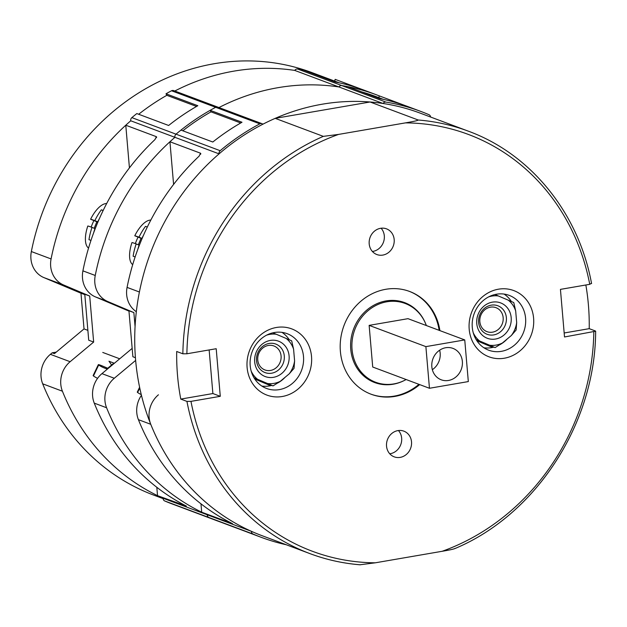<?xml version="1.0" encoding="UTF-8"?>
<svg xmlns="http://www.w3.org/2000/svg" width="627" height="627" viewBox="0 0 627 627"><rect width="100%" height="100%" fill="white"/><g stroke="black" fill="none" stroke-linecap="round" stroke-linejoin="round"><path stroke-width="0.94" d="M418.201 120.008C418.303 120.447 414.047 121.403 405.426 122.884L338.564 134.413L323.32 136.365L275.214 118.346L370.087 101.989A225.587 203.438 -69.5 0 1 420.129 113.111L468.236 131.129A225.587 203.438 110.5 0 0 418.201 120.008L370.087 101.989M591.308 283.38L589.748 284.321L560.436 289.376L564.512 336.973L595.65 331.205C595.399 423.249 536.156 514.728 454.74 548.641M323.32 136.365A225.587 203.438 110.5 0 0 182.857 353.793L186.885 353.777L216.205 348.722L220.281 396.319L190.969 401.374L186.94 401.398A225.587 203.438 110.5 0 0 310.012 553.649A225.587 203.438 110.5 0 0 360.055 564.762L375.291 562.811L442.153 551.29C450.178 549.934 454.442 548.978 454.928 548.413M276.358 327.482A35.363 31.891 110.5 0 0 247.116 367.547A35.363 31.891 110.5 0 0 282.275 396.499A35.363 31.891 110.5 0 0 311.517 356.442A35.363 31.891 110.5 0 0 276.358 327.482M498.441 289.196A35.363 31.891 110.5 0 0 469.2 329.253A35.363 31.891 110.5 0 0 504.359 358.213A35.363 31.891 110.5 0 0 533.601 318.155A35.363 31.891 110.5 0 0 498.441 289.196M397.886 430.608A13.716 12.368 110.5 0 0 386.632 442.874A13.716 12.368 110.5 0 0 394.218 456.848A13.716 12.368 110.5 0 0 400.175 457.389A13.716 12.368 110.5 0 0 411.43 445.123A13.716 12.368 110.5 0 0 403.843 431.149A13.716 12.368 110.5 0 0 397.886 430.608M380.542 228.306A13.716 12.368 110.5 0 0 369.287 240.572A13.716 12.368 110.5 0 0 376.874 254.546A13.716 12.368 110.5 0 0 382.838 255.087A13.716 12.368 110.5 0 0 394.085 242.821A13.716 12.368 110.5 0 0 386.498 228.847A13.716 12.368 110.5 0 0 380.542 228.306M439.903 330.617A54.87 49.486 110.5 0 0 409.603 291.461A54.87 49.486 110.5 0 0 385.77 289.298A54.87 49.486 110.5 0 0 340.751 338.345A54.87 49.486 110.5 0 0 371.113 394.234A54.87 49.486 110.5 0 0 394.947 396.397A54.87 49.486 110.5 0 0 419.682 384.61M370.745 394.093A54.87 49.486 110.5 0 0 394.211 396.123A54.87 49.486 110.5 0 0 418.938 384.335M439.159 330.343A54.87 49.486 110.5 0 0 409.235 291.328M404.211 380.534A42.675 38.49 -69.5 0 1 393.192 384.218A42.675 38.49 -69.5 0 1 374.648 382.541A42.675 38.49 -69.5 0 1 351.034 339.066A42.675 38.49 -69.5 0 1 386.044 300.921A42.675 38.49 -69.5 0 1 404.587 302.606A42.675 38.49 -69.5 0 1 425.561 323.532M360.055 564.762L360.282 564.809C342.945 563.414 326.189 559.692 310.012 553.649L261.906 535.63A225.587 203.438 -69.5 0 1 134.844 331.816A225.587 203.438 -69.5 0 1 275.214 118.346M261.859 386.075A29.265 26.389 110.5 0 0 269.43 385.934A29.265 26.389 110.5 0 0 271.742 385.425M277.8 382.972A29.265 26.389 110.5 0 0 285.089 377.297M289.29 339.803A29.265 26.389 110.5 0 0 281.97 332.365M269.916 384.743L269.367 385.197L254.781 379.014M483.942 347.789A29.265 26.389 110.5 0 0 491.513 347.648A29.265 26.389 110.5 0 0 493.825 347.139M499.884 344.685A29.265 26.389 110.5 0 0 507.172 339.011M511.381 301.509A29.265 26.389 110.5 0 0 504.053 294.079M476.865 340.727L491.45 346.911L491.999 346.449M274.399 332.506A29.265 26.389 110.5 0 0 250.392 358.668A29.265 26.389 110.5 0 0 266.585 388.474A29.265 26.389 110.5 0 0 279.297 389.626A29.265 26.389 110.5 0 0 303.303 363.472A29.265 26.389 110.5 0 0 287.111 333.658A29.265 26.389 110.5 0 0 274.399 332.506M496.482 294.22A29.265 26.389 110.5 0 0 472.476 320.381A29.265 26.389 110.5 0 0 488.668 350.187A29.265 26.389 110.5 0 0 501.381 351.339A29.265 26.389 110.5 0 0 525.395 325.178A29.265 26.389 110.5 0 0 509.195 295.372A29.265 26.389 110.5 0 0 496.482 294.22M182.857 353.793L176.696 351.488A225.587 203.438 -69.5 0 0 180.772 399.085L212.882 393.552L209.144 349.937M220.281 396.319L212.882 393.552M186.94 401.398L180.772 399.085M585.853 284.995A225.587 203.438 -69.5 0 1 589.223 328.666L564.175 332.984M595.391 330.978L589.223 328.666M389.743 453.776A13.716 12.368 110.5 0 0 390.307 453.689A13.716 12.368 110.5 0 0 400.857 444.347A13.716 12.368 110.5 0 0 398.451 430.53M372.399 251.474A13.716 12.368 110.5 0 0 372.963 251.388A13.716 12.368 110.5 0 0 383.512 242.046A13.716 12.368 110.5 0 0 381.106 228.228M258.786 353.448A12.806 11.545 -69.5 0 1 273.905 345.963A12.806 11.545 -69.5 0 1 280.05 362.461A12.806 11.545 -69.5 0 1 264.931 369.946A12.806 11.545 -69.5 0 1 258.786 353.448M287.581 365.533A18.904 17.047 -69.5 0 1 264.649 376.333A18.904 17.047 -69.5 0 1 256.192 352.225A18.904 17.047 -69.5 0 1 279.125 341.417A18.904 17.047 -69.5 0 1 287.581 365.533M251.176 371.09A25.111 22.65 110.5 0 0 257.579 379.296L267.517 383.512A25.111 22.65 110.5 0 0 280.285 381.31L289.227 373.841A25.111 22.65 110.5 0 0 294.596 360.893L293.593 349.208A25.111 22.65 110.5 0 0 286.194 338.462L276.248 334.246A25.111 22.65 110.5 0 0 266.577 335.171M267.517 383.512L273.011 385.895L280.285 381.31M254.029 377.815L257.579 379.296M289.227 373.841L294.039 368.331L294.596 360.893M276.248 334.246L272.855 332.827M293.593 349.208L291.68 340.845L286.194 338.462M255.894 379.492L273.011 385.895M257.744 352.954A15.244 13.747 110.5 0 0 265.056 372.595A15.244 13.747 110.5 0 0 283.067 363.691A15.244 13.747 110.5 0 0 275.755 344.051A15.244 13.747 110.5 0 0 257.744 352.954M480.87 315.162A12.806 11.545 -69.5 0 1 495.996 307.677A12.806 11.545 -69.5 0 1 502.133 324.175A12.806 11.545 -69.5 0 1 487.014 331.659A12.806 11.545 -69.5 0 1 480.87 315.162M509.665 327.239A18.904 17.047 -69.5 0 1 486.732 338.047A18.904 17.047 -69.5 0 1 478.276 313.939A18.904 17.047 -69.5 0 1 501.208 303.131A18.904 17.047 -69.5 0 1 509.665 327.239M473.26 332.804A25.111 22.65 110.5 0 0 479.663 341.01L489.609 345.226A25.111 22.65 110.5 0 0 502.368 343.024L511.311 335.547A25.111 22.65 110.5 0 0 516.679 322.607L515.676 310.914A25.111 22.65 110.5 0 0 508.278 300.168L498.332 295.96A25.111 22.65 110.5 0 0 488.66 296.885M489.609 345.226L495.095 347.609L502.368 343.024M476.112 339.528L479.663 341.01M511.311 335.547L516.123 330.037L516.679 322.607M498.332 295.96L494.938 294.533M515.676 310.914L513.764 302.559L508.278 300.168M477.978 341.198L495.095 347.609M479.835 314.668A15.244 13.747 110.5 0 0 487.148 334.309A15.244 13.747 110.5 0 0 505.15 325.397A15.244 13.747 110.5 0 0 497.838 305.764A15.244 13.747 110.5 0 0 479.835 314.668M406.124 379.539A42.072 37.941 110.5 0 1 393.881 383.904A42.072 37.941 -69.5 0 1 375.604 382.243A42.072 37.941 -69.5 0 1 352.327 339.395A42.072 37.941 -69.5 0 1 386.835 301.791A42.072 37.941 110.5 0 1 405.113 303.452A42.072 37.941 110.5 0 1 426.344 325.538M429.456 388.27L372.712 367.022L369.138 325.374L408.005 318.673L464.748 339.92L425.882 346.621L429.456 388.27L468.322 381.577L464.748 339.92M375.604 382.243L370.675 380.401A42.072 37.941 -69.5 0 1 368.402 379.453M405.113 303.452L400.175 301.603A42.072 37.941 110.5 0 0 397.847 300.827M369.138 325.374L425.882 346.621M448.501 380.464A16.764 15.119 110.5 0 0 462.256 365.47A16.764 15.119 110.5 0 0 452.984 348.393A16.764 15.119 110.5 0 0 445.695 347.734A16.764 15.119 110.5 0 0 431.94 362.719A16.764 15.119 110.5 0 0 441.22 379.797A16.764 15.119 110.5 0 0 448.501 380.464M432.348 369.687A16.764 15.119 110.5 0 0 439.652 350.195M430.584 117.03A3.049 2.751 110.5 0 0 428.986 114.702A227.413 205.092 -69.5 0 0 420.772 111.402L408.436 106.778A227.413 205.092 -69.5 0 0 379.476 98.549L347.648 86.628A227.413 205.092 -69.5 0 0 341.786 85.562A3.049 2.751 110.5 0 0 338.917 86.957L383.081 103.494A225.587 203.438 110.5 0 0 262.862 124.217A3.049 2.751 110.5 0 0 259.844 123.84A227.413 205.092 -69.5 0 0 220.179 150.699A3.049 2.751 110.5 0 0 219.074 153.866A225.587 203.438 110.5 0 0 139.406 292.01L127.069 287.393A225.587 203.438 -69.5 0 1 199.151 156.099L200.53 153.215L169.933 141.757A225.587 203.438 -69.5 0 1 174.917 137.329L219.074 153.866M286.21 544.738A227.413 205.092 -69.5 0 1 261.263 537.339A227.413 205.092 -69.5 0 1 253.042 534.039A3.049 2.751 110.5 0 1 251.435 531.335A225.587 203.438 110.5 0 1 150.746 424.291L138.41 419.667A24.39 21.992 -69.5 0 1 141.436 395.308M158.443 394.791A24.39 21.992 110.5 0 0 150.746 424.291M297.621 69.025L341.786 85.562A227.413 205.092 -69.5 0 1 376.608 94.857L364.279 90.241A227.413 205.092 -69.5 0 0 335.32 82.012L303.492 70.091A227.413 205.092 -69.5 0 0 297.621 69.025A3.049 2.751 -69.5 0 0 294.761 70.42A225.587 203.438 110.5 0 0 174.784 91.017A225.587 203.438 -69.5 0 1 294.761 70.42L338.917 86.957A225.587 203.438 110.5 0 0 218.948 107.554A225.587 203.438 -69.5 0 1 338.917 86.957A3.049 2.751 -69.5 0 1 341.786 85.562L385.95 102.099A3.049 2.751 110.5 0 0 383.081 103.494M385.95 102.099A227.413 205.092 -69.5 0 1 420.772 111.402M136.325 311.697A24.39 21.992 -69.5 0 1 127.069 287.393M232.531 523.717L230.571 522.644A225.587 203.438 -69.5 0 1 138.41 419.667M200.616 154.281L200.805 153.584M261.263 537.339L248.927 532.723A227.413 205.092 -69.5 0 1 246.207 531.68L214.379 519.759A227.413 205.092 -69.5 0 1 208.885 517.502A3.049 2.751 -69.5 0 1 207.278 514.798A225.587 203.438 -69.5 0 1 201.69 512.196L200.977 503.834M135.644 360.407L114.286 378.253A24.39 21.992 110.5 0 0 106.59 407.754A225.587 203.438 110.5 0 0 207.278 514.798L251.435 531.335M232.272 523.545L201.69 512.196M405.7 105.783L379.327 95.9L378.794 97.632M361.661 91.871A225.587 203.438 -69.5 0 1 375.973 96.574L383.481 99.387M156.46 137.744L156.366 136.678L125.776 125.22A225.587 203.438 -69.5 0 1 130.753 120.792A3.049 2.751 -69.5 0 1 131.858 117.625L176.022 134.162A3.049 2.751 110.5 0 0 174.917 137.329A3.049 2.751 -69.5 0 1 176.022 134.162A227.413 205.092 -69.5 0 1 180.976 130.102L212.804 142.015A227.413 205.092 -69.5 0 1 241.991 122.249L210.163 110.328A227.413 205.092 -69.5 0 1 215.68 107.303A3.049 2.751 -69.5 0 1 217.835 107.139A3.049 2.751 110.5 0 0 215.68 107.303L259.844 123.84M210.163 110.328L210.985 111.849L240.713 122.986M182.833 130.792A225.587 203.438 -69.5 0 1 210.985 111.849M173.593 184.424L169.933 141.757M141.279 394.657A170.716 62.418 145.5 0 1 137.619 392.502L139.766 388.003M137.619 392.502L137.274 392.149L139.609 387.251M142.117 238.495L138.998 237.171A60.858 1.011 -157.5 0 0 134.774 235.783L141.028 238.299L138.316 244.828M138.034 237.178A24.633 10.635 -67 0 0 135.346 243.621M141.028 238.299L142.023 238.715M140.009 243.621L139.382 245.126M139.116 245.165L136.2 243.927A60.858 1.011 22.5 0 0 131.976 242.547A24.273 10.479 -67 0 0 132.705 264.641M137.775 249.436A60.858 54.886 110.5 0 1 139.163 245.039A60.858 1.011 22.5 0 1 139.413 245.133M150.825 220.085A24.273 10.479 -67 0 0 134.774 235.783M138.998 237.171A60.858 54.886 -69.5 0 1 145.503 226.355A58.789 0.972 22.5 0 1 147.321 227.029M143.552 235.172A60.858 54.886 110.5 0 0 141.961 238.284M135.134 256.952A58.789 0.972 -157.5 0 0 133.136 256.208A60.858 54.886 -69.5 0 1 136.2 243.927M145.503 226.355L147.282 227.107M219.834 521.805A227.413 205.092 -69.5 0 1 217.099 520.802A227.413 205.092 -69.5 0 1 208.885 517.502L253.042 534.039M128.974 311.117L95.367 296.877A24.39 21.992 -69.5 0 1 82.913 270.856L95.249 275.472A225.587 203.438 110.5 0 1 174.917 137.329L130.753 120.792A225.587 203.438 110.5 0 0 51.085 258.935A24.39 21.992 110.5 0 0 63.546 284.964L89.708 296.054L93.658 342.06L70.122 361.716A24.39 21.992 110.5 0 0 62.426 391.217A225.587 203.438 110.5 0 0 163.114 498.261L207.278 514.798A3.049 2.751 110.5 0 0 208.885 517.502L164.721 500.965A3.049 2.751 -69.5 0 1 163.114 498.261A225.587 203.438 -69.5 0 1 157.534 495.659L156.813 487.297M95.249 275.472A24.39 21.992 110.5 0 0 107.703 301.501L133.872 312.591L135.071 326.565M220.179 150.699L176.022 134.162A227.413 205.092 -69.5 0 1 215.68 107.303L171.516 90.766A3.049 2.751 -69.5 0 1 173.679 90.601L262 123.676M218.698 107.679A3.049 2.751 110.5 0 0 217.835 107.139M376.608 94.857A227.413 205.092 -69.5 0 1 379.327 95.9M82.913 270.856A225.587 203.438 -69.5 0 1 154.987 139.562L156.366 136.678L156.64 137.047M132.164 348.393L101.95 373.637A24.39 21.992 -69.5 0 0 94.254 403.13A225.587 203.438 -69.5 0 0 186.415 506.107L157.534 495.659M119.71 358.793L102.757 352.445M133.872 312.591L128.935 310.741L132.885 356.747L135.416 357.696M361.544 89.246L335.171 79.363L334.638 81.095M317.497 75.334A225.587 203.438 -69.5 0 1 331.808 80.037A225.587 203.438 110.5 0 0 317.497 75.334M131.858 117.625A227.413 205.092 -69.5 0 1 136.819 113.565L168.639 125.478A227.413 205.092 -69.5 0 1 197.826 105.712L166.006 93.791A227.413 205.092 -69.5 0 1 171.516 90.766M166.006 93.791L166.821 95.312L196.549 106.449M138.677 114.255A225.587 203.438 -69.5 0 1 166.821 95.312A225.587 203.438 110.5 0 0 138.677 114.255M129.428 167.887L125.776 125.22M217.099 520.802L204.763 516.186A227.413 205.092 -69.5 0 1 202.051 515.143L170.223 503.222A227.413 205.092 -69.5 0 1 164.721 500.965M114.357 363.268L109.012 361.27M107.421 369.068A160.151 58.554 145.5 0 1 103.721 367.735A160.151 58.554 145.5 0 1 98.682 365.008C97.812 364.295 98.941 364.569 102.052 365.831L108.157 368.449M98.337 364.655L98.682 365.008L93.454 375.965L93.117 375.604L98.329 364.655M97.577 378.34A170.716 62.418 145.5 0 1 93.454 375.965M112.758 364.6L113.142 363.731L107.719 368.261M97.953 221.958L94.842 220.633A60.858 1.011 -157.5 0 0 90.609 219.246L96.864 221.762L94.16 228.291M93.878 220.641A24.633 10.635 -67 0 0 91.181 227.084M96.864 221.762L97.859 222.177M95.845 227.084L95.226 228.589M94.951 228.628L92.036 227.389A60.858 1.011 22.5 0 0 87.811 226.01A24.273 10.479 -67 0 0 88.548 248.104M93.611 232.899A60.858 54.886 110.5 0 1 94.998 228.502A60.858 1.011 22.5 0 1 95.249 228.596M106.661 203.548A24.273 10.479 -67 0 0 90.609 219.246M94.842 220.633A60.858 54.886 -69.5 0 1 101.347 209.818A58.789 0.972 22.5 0 1 103.157 210.492M99.395 218.635A60.858 54.886 110.5 0 0 97.796 221.746M90.978 240.415A58.789 0.972 -157.5 0 0 88.971 239.671A60.858 54.886 -69.5 0 1 92.036 227.389M101.347 209.818L103.118 210.57M56.265 352.108L52.213 352.805L54.431 353.636L84.026 328.909L80.969 293.209L43.812 277.565A24.39 21.992 -69.5 0 1 31.35 251.545A225.587 203.438 -69.5 0 1 312.074 72.646L339.325 82.85M163.13 498.637L153.842 495.165A225.587 203.438 -69.5 0 1 42.691 383.826A24.39 21.992 -69.5 0 1 50.387 354.326L52.213 352.805M108.973 361.207L111.598 365.024M93.658 342.06L88.721 340.21L84.778 294.204L89.708 296.054M87.874 330.351L84.026 328.909M84.817 294.651L80.969 293.209M589.748 284.321A222.538 200.695 110.5 0 0 405.426 122.884M442.153 551.29A222.538 200.695 110.5 0 0 593.832 331.918M190.969 401.374A222.538 200.695 110.5 0 0 375.291 562.811M338.564 134.413A222.538 200.695 110.5 0 0 186.885 353.777M95.367 296.877L107.703 301.501M106.59 407.754L94.254 403.13M114.286 378.253L101.95 373.637M31.35 251.545L51.085 258.935M43.812 277.565L63.546 284.964M70.122 361.716L50.387 354.326M62.426 391.217L42.691 383.826M591.567 283.584C578.666 213.149 530.873 153.991 468.236 131.129"/></g></svg>
